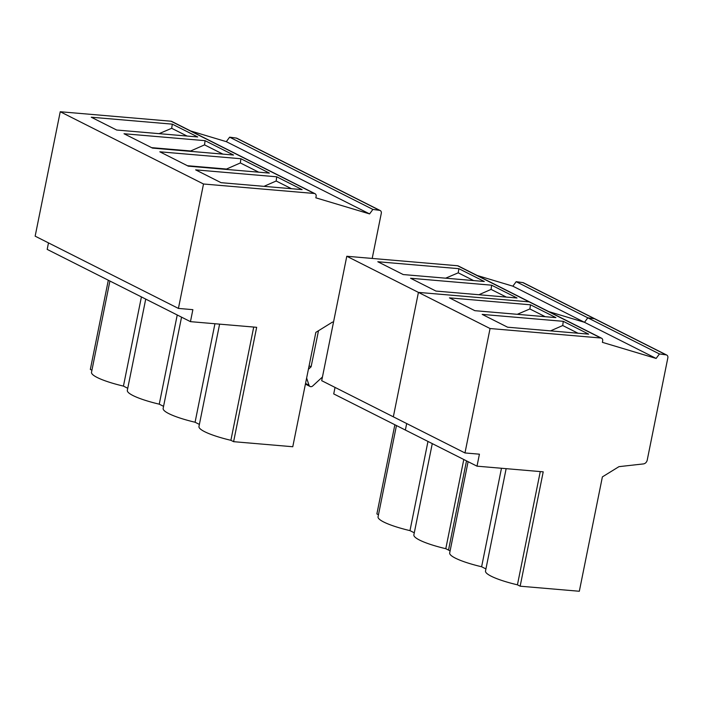 <?xml version="1.0" encoding="UTF-8"?>
<svg xmlns="http://www.w3.org/2000/svg" width="703" height="703" viewBox="0 0 703 703"><rect width="100%" height="100%" fill="white"/><g stroke="black" fill="none" stroke-linecap="round" stroke-linejoin="round"><path stroke-width="1.05" d="M109.905 281.024L91.513 372.274A41.635 7.373 11.4 0 0 97.225 377.502A41.635 7.373 11.4 0 0 123.438 386.105L141.417 296.912M187.06 136.048L171.681 128.298L159.071 133.658M172.314 124.15L197.719 136.962L116.663 130.029L91.258 117.216L172.314 124.15L171.681 128.298M372.898 209.424L379.558 210.338L236.278 138.078L229.626 137.164L372.898 209.424L369.585 213.914L315.84 197.815L316.122 196.436A2.856 2.364 -63.2 0 0 314.997 193.685L171.725 121.417A2.856 2.364 -63.2 0 0 170.996 121.215L60.238 111.742L35.15 236.164L178.421 308.424L203.51 184.001L60.238 111.742M369.585 213.914L226.313 141.654L190.671 130.978M48.489 242.886L47.18 249.389L190.451 321.649L256.665 327.308L233.607 441.677L292.773 446.739L315.84 332.37L332.414 322.132L333.53 322M263.968 186.348L276.182 181.005L291.446 188.703M276.701 176.796L302.105 189.617L221.05 182.675L195.645 169.862L276.701 176.796L276.182 181.005M123.438 386.105L127.744 388.284M322.44 377.001L312.747 385.938A2.856 2.364 -63.2 0 1 310.805 386.676A2.856 2.364 -63.2 0 1 310.067 386.474A2.856 2.364 -63.2 0 1 309.021 385.218L306.631 378.038M308.389 369.312L311.095 366.817L318.503 330.726M309.092 365.806L311.095 366.817M253.721 327.062L230.892 440.306A41.635 7.373 -168.6 0 1 204.678 431.704A41.635 7.373 -168.6 0 1 198.967 426.475L219.6 324.145M91.926 370.217L90.335 369.409L108.315 280.225M229.626 137.164L226.313 141.654M236.278 138.078A2.856 2.364 -63.2 0 1 236.911 138.271L380.182 210.531A2.856 2.364 -63.2 0 1 381.298 213.29L372.195 258.44M225.768 169.37L240.364 162.938L240.883 158.737L269.363 173.096L188.299 166.163L159.827 151.804L240.883 158.737M226.41 169.045L187.402 165.706M379.558 210.338A2.856 2.364 -63.2 0 1 380.182 210.531M145.723 299.091L127.331 390.341A41.635 7.373 11.4 0 0 133.043 395.569A41.635 7.373 11.4 0 0 159.256 404.172L177.235 314.979M203.51 184.001L314.267 193.474A2.856 2.364 -63.2 0 1 314.997 193.685M190.451 321.649L192.868 309.663L178.421 308.424M205.065 140.67L124.009 133.737L152.481 148.096L233.545 155.029L205.065 140.67L204.547 144.871L222.877 154.115M189.951 151.303L204.547 144.871M190.592 150.978L151.584 147.648M258.695 172.182L240.364 162.938M199.38 424.41L195.074 422.239A41.635 7.373 -168.6 0 1 168.861 413.636A41.635 7.373 -168.6 0 1 163.149 408.408L181.55 317.158M159.256 404.172L163.562 406.343M230.892 440.306L233.607 441.677M195.074 422.239L214.933 323.74M491.617 285.19L410.552 278.256L435.957 291.068L517.021 298.002L491.617 285.19L491.089 289.399L506.353 297.097M458.866 268.678L377.81 261.744L403.214 274.557L484.27 281.49L458.866 268.678L458.233 272.826L445.623 278.186M346.79 256.261L418.426 292.395L393.337 416.817L464.973 452.952L490.061 328.529L418.426 292.395L393.337 416.817L321.702 380.683L346.79 256.261L457.539 265.743A2.856 2.364 -63.2 0 1 458.268 265.945L529.913 302.079A2.856 2.364 -63.2 0 0 529.174 301.868L418.426 292.395L529.174 301.868A2.856 2.364 -63.2 0 1 529.913 302.079L601.548 338.205A2.856 2.364 -63.2 0 1 602.664 340.964L602.392 342.343L656.127 358.442L584.492 322.308L548.858 311.631L584.492 322.308L512.856 286.174L477.223 275.506M335.041 387.415L333.723 393.908L405.367 430.043L406.677 423.549L405.367 430.043L477.003 466.168L543.217 471.836L520.158 586.197L579.325 591.258L602.383 476.898L618.965 466.651L643.421 463.918A4.288 3.541 -63.2 0 0 647.226 460.105L667.85 357.809A2.856 2.364 -63.2 0 0 666.725 355.05A2.856 2.364 -63.2 0 0 666.101 354.857L594.466 318.731A2.856 2.364 -63.2 0 1 595.09 318.925L666.725 355.05M522.83 282.597L594.466 318.731L587.805 317.818L594.466 318.731A2.856 2.364 -63.2 0 1 595.09 318.925L523.454 282.791A2.856 2.364 -63.2 0 0 522.83 282.597L516.169 281.683L587.805 317.818L584.492 322.308L587.805 317.818L659.44 353.952L666.101 354.857M463.787 459.507L445.799 548.7L448.514 550.071L466.502 460.878L448.514 550.071L450.113 550.871M473.602 280.576L458.233 272.826M478.884 294.742L491.089 289.399M445.799 548.7A41.635 7.373 -168.6 0 1 419.594 540.089A41.635 7.373 -168.6 0 1 413.874 534.869L432.275 443.611M396.457 425.543L378.056 516.802A41.635 7.373 11.4 0 0 383.776 522.03A41.635 7.373 11.4 0 0 409.981 530.633L414.287 532.804M394.866 424.744L376.878 513.937L378.469 514.737M409.981 530.633L427.969 441.44M516.169 281.683L512.856 286.174M563.252 321.324L482.188 314.39L507.592 327.203L588.657 334.136L563.252 321.324L562.734 325.524L577.989 333.222M530.501 304.803L449.445 297.87L474.85 310.682L555.906 317.615L530.501 304.803L529.869 308.951L517.259 314.311M601.548 338.205A2.856 2.364 -63.2 0 0 600.819 338.002L490.061 328.529M659.44 353.952L656.127 358.442M477.003 466.168L479.42 454.182L464.973 452.952M545.238 316.71L529.869 308.951M540.273 471.581L517.434 584.826L520.158 586.197M550.519 330.876L562.734 325.524M517.434 584.826A41.635 7.373 -168.6 0 1 491.23 576.223A41.635 7.373 -168.6 0 1 485.509 570.994L506.142 468.664M468.093 461.678L449.692 552.927A41.635 7.373 11.4 0 0 455.412 558.156A41.635 7.373 11.4 0 0 481.617 566.759L485.931 568.938M481.617 566.759L501.476 468.268M309.021 385.218L305.533 383.46M314.267 193.474L170.996 121.215M600.819 338.002L457.539 265.743M310.067 386.474L305.401 384.119"/></g></svg>
